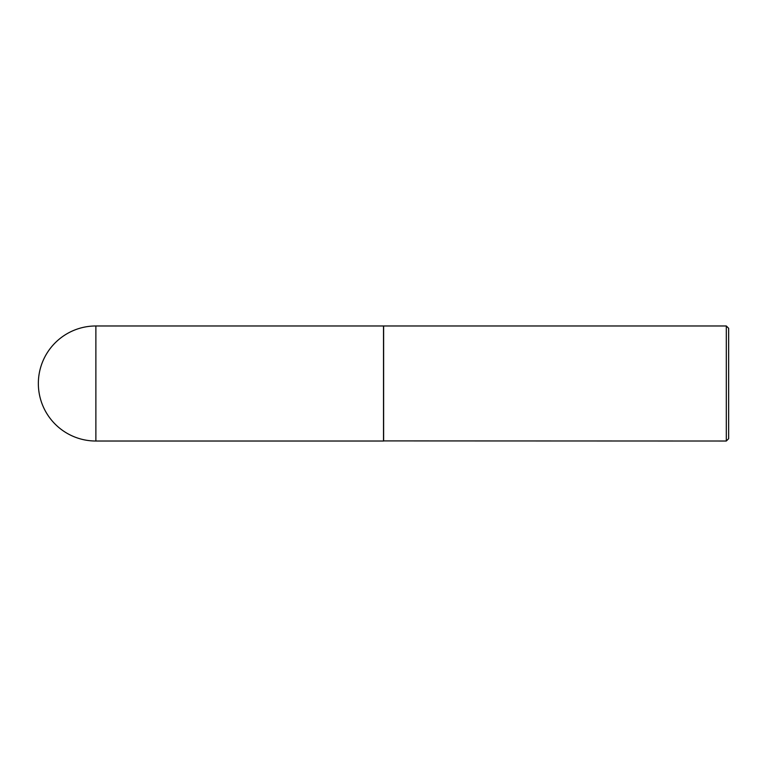 <?xml version="1.0" encoding="UTF-8"?>
<svg xmlns="http://www.w3.org/2000/svg" width="767" height="767" viewBox="0 0 767 767"><rect width="100%" height="100%" fill="white"/><g stroke="black" fill="none" stroke-linecap="round" stroke-linejoin="round"><path stroke-width="1.15" d="M95.875 325.975L383.51 325.975L383.51 441.025L95.875 441.025A57.525 57.525 0 0 1 38.35 383.5A57.525 57.525 0 0 1 95.875 325.975L95.875 441.025M383.51 440.91L726.311 441.025L726.311 325.975L383.625 325.975L383.625 441.025M726.311 325.975L728.65 328.314L728.65 438.686L726.311 441.025"/></g></svg>
